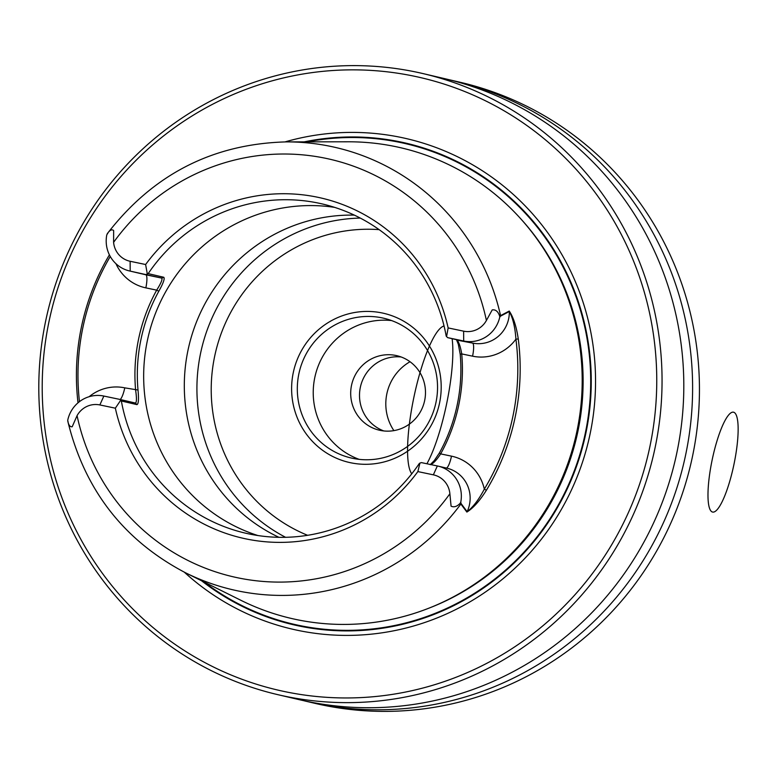<?xml version="1.0" encoding="UTF-8"?>
<svg xmlns="http://www.w3.org/2000/svg" width="777" height="777" viewBox="0 0 777 777"><rect width="100%" height="100%" fill="white"/><g stroke="black" fill="none" stroke-linecap="round" stroke-linejoin="round"><path stroke-width="1.17" d="M423.077 73.601L444.823 78.691A318.91 311.227 103.2 0 1 675.223 460.12A318.91 311.227 103.2 0 1 299.524 699.737L277.768 694.648A318.91 311.227 103.2 0 1 45.814 320.289A318.91 311.227 103.2 0 1 423.077 73.601A318.91 311.227 103.2 0 1 653.467 455.031A318.91 311.227 103.2 0 1 277.768 694.648M308.323 701.796L315.161 703.399A318.91 311.227 -76.8 0 0 692.433 456.711A318.91 311.227 -76.8 0 0 460.47 82.352L453.622 80.75A318.91 311.227 103.2 0 1 684.022 462.179A318.91 311.227 103.2 0 1 308.323 701.796A318.91 311.227 103.2 0 1 303.924 700.737M449.223 79.749A318.91 311.227 103.2 0 1 453.622 80.75M146.163 274.456L148.193 273.621A169.027 164.947 -76.8 0 1 322.28 203.953A169.027 164.947 -76.8 0 1 446.192 336.072L446.581 336.616L448.135 327.923L463.626 331.167A21.562 21.037 -76.8 0 0 486.412 320.464L492.21 309.916C495.59 309.382 498.076 311.441 499.66 316.103L509.226 311.053C513.412 317.23 516.423 326.534 518.269 338.976A229.73 224.203 103.2 0 1 486.383 490.277C479.671 500.922 473.164 508.187 466.87 512.062L460.237 503.185C457.138 506.526 454.079 507.527 451.078 506.186L449.883 493.774A21.562 21.037 -76.8 0 0 433.352 474.834L417.861 471.59L419.92 463.092L419.347 463.442A169.027 164.947 -76.8 0 1 245.26 533.109A169.027 164.947 -76.8 0 1 121.358 400.99L119.833 399.407L135.412 403.049C136.713 402.408 136.781 398.096 135.616 390.122A171.037 166.919 103.2 0 1 156.682 290.142C160.965 283.314 162.655 279.302 161.742 278.108L130.186 271.115A31.129 30.381 103.2 0 1 129.516 270.959A31.129 30.381 103.2 0 1 106.789 234.839L107.935 233.042M500.543 316.142L500.505 315.316A227.049 221.581 -76.8 0 0 286.363 141.89L348.271 141.793A241.618 235.8 103.2 0 1 580.186 349.087A241.618 235.8 103.2 0 1 483.284 577.981A241.618 235.8 103.2 0 1 240.987 600.349L185.548 572.795A227.049 221.581 -76.8 0 0 460.683 504.273L461.062 503.535L467.132 511.674C473.115 507.119 478.846 499.601 484.314 489.141A227.719 222.241 -76.8 0 0 515.918 339.16C515.132 327.379 512.927 318.162 509.314 311.509L500.543 316.142L499.737 317.191L499.66 316.103M78.011 402.807A231.332 225.757 103.2 0 1 109.402 254.856M99.854 404.943L103.856 396.056A31.129 30.381 103.2 0 0 67.803 419.871L67.774 420.93C68.551 425.087 70.017 427.029 72.183 426.777L77.069 415.646A21.562 21.037 103.2 0 1 99.854 404.943L115.346 408.187A174.543 170.338 -76.8 0 0 245.746 538.849A174.543 170.338 -76.8 0 0 417.861 471.59M448.135 327.923A174.543 170.338 -76.8 0 0 317.735 197.261A174.543 170.338 -76.8 0 0 145.62 264.52L130.128 261.276A21.562 21.037 103.2 0 1 113.597 242.337L113.646 230.584C111.927 228.972 109.78 230.07 107.197 233.858M67.774 420.93L68.123 421.998M430.419 464.5L434.275 460.596L439.374 453.02A169.027 164.947 -76.8 0 0 460.198 354.215L458.284 344.143L456.468 339.704M148.193 273.621L163.772 277.263C164.957 278.564 163.306 283.216 158.819 291.22A169.027 164.947 -76.8 0 0 138.005 390.025C138.879 399.125 138.529 404.001 136.937 404.632L121.358 400.99M334.693 207.381A169.027 164.947 -76.8 0 0 165.161 292.696A169.027 164.947 -76.8 0 0 257.915 535.538M115.346 408.187L120.629 400.369M147.29 273.892L145.62 264.52M354.312 215.122A169.027 164.947 -76.8 0 0 188.86 346.328A169.027 164.947 -76.8 0 0 278.933 537.315M439.52 403.185A76.534 74.699 -76.8 0 0 343.531 315.345A76.534 74.699 -76.8 0 0 316.19 445.066A76.534 74.699 -76.8 0 0 439.52 403.185M360.266 218.075A169.027 164.947 -76.8 0 0 201.466 349.271A169.027 164.947 -76.8 0 0 285.577 537.305M351.534 385.275A38.267 37.345 103.2 0 1 396.804 355.672A38.267 37.345 103.2 0 1 424.456 401.447A38.267 37.345 103.2 0 1 379.37 430.196A38.267 37.345 103.2 0 1 351.534 385.275M391.627 320.58A71.756 70.027 -76.8 0 0 315.161 375.874A71.756 70.027 -76.8 0 0 359.149 459.353M435.965 402.467A71.756 70.027 -76.8 0 0 383.78 318.24A71.756 70.027 -76.8 0 0 299.242 372.154A71.756 70.027 -76.8 0 0 351.078 457.974A71.756 70.027 -76.8 0 0 435.965 402.467M304.254 141.861A247.29 241.336 103.2 0 1 584.595 438.918A247.29 241.336 103.2 0 1 201.564 580.759M285.033 141.9A251.826 245.765 103.2 0 1 588.772 439.889A251.826 245.765 103.2 0 1 184.353 572.202M49.126 320.959A314.442 306.876 -76.8 0 0 443.502 681.837A314.442 306.876 -76.8 0 0 555.808 148.912A314.442 306.876 -76.8 0 0 49.126 320.959M446.581 336.616L447.707 337.655L463.684 341.006A31.129 30.381 -76.8 0 0 499.737 317.191M460.237 503.185L460.751 502.224A31.129 30.381 -76.8 0 0 438.024 466.103A31.129 30.381 -76.8 0 0 437.354 465.947L421.377 462.606L419.92 463.092M460.751 502.224L461.062 503.535M447.707 337.655L456.517 339.714C458.585 341.152 460.334 345.882 461.732 353.914A171.037 166.919 103.2 0 1 440.666 453.894C436.15 460.664 432.653 464.257 430.186 464.665M460.198 354.215L461.732 353.914L472.571 356.177A12.753 2.778 101.8 0 0 472.494 343.065L457.158 340.161M110.266 256.488A229.322 223.795 -76.8 0 0 79.458 401.641M103.856 396.056L119.833 399.407M120.173 399.485A12.753 2.778 -78.2 0 0 124.776 387.849L138.005 390.025M163.772 277.263L161.742 278.108L145.765 274.757A12.753 2.778 -78.2 0 1 145.853 287.869L156.682 290.142L158.819 291.22M439.374 453.02L440.666 453.894L451.495 456.157A12.753 2.778 101.8 0 1 446.26 468.026M438.024 466.103L446.833 468.162A31.129 30.381 103.2 0 1 467.132 511.674L466.87 512.062M451.495 456.157A43.881 42.822 -76.8 0 1 484.314 489.141L486.383 490.277M472.571 356.177A43.881 42.822 -76.8 0 0 515.918 339.16L518.269 338.976M463.626 331.167L463.684 341.006L472.494 343.065A31.129 30.381 103.2 0 0 509.314 311.509L509.226 311.053M410.013 361.732A47.834 46.688 -76.8 0 0 386.859 393.764A47.834 46.688 -76.8 0 0 393.89 430.633M383.838 430.953A38.267 37.345 103.2 0 1 360.343 387.334A38.267 37.345 103.2 0 1 401.146 356.983M712.208 459.663A51.029 11.131 -78.2 0 1 737.577 420.221A51.029 11.131 -78.2 0 1 719.356 506.701A51.029 11.131 -78.2 0 1 712.208 459.663M426.923 463.762A76.534 16.696 101.8 0 0 446.454 404.623A76.534 16.696 101.8 0 1 426.923 463.762A76.534 16.696 101.8 0 0 446.454 404.623A76.534 16.696 101.8 0 0 452.117 338.685A76.534 16.696 101.8 0 1 446.454 404.623A76.534 16.696 101.8 0 0 452.117 338.685M444.046 325.981A76.534 16.696 101.8 0 0 414.481 394.502A76.534 16.696 101.8 0 0 411.761 473.815A76.534 16.696 101.8 0 1 414.481 394.502A76.534 16.696 101.8 0 1 444.046 325.981A76.534 16.696 101.8 0 0 414.481 394.502A76.534 16.696 101.8 0 0 411.761 473.815M77.069 415.646A214.306 209.149 -76.8 0 0 237.548 577.758A214.306 209.149 -76.8 0 0 449.883 493.774M486.412 320.464A214.306 209.149 -76.8 0 0 325.932 158.353A214.306 209.149 -76.8 0 0 113.597 242.337M379.127 229.642A158.819 154.992 -76.8 0 0 215.491 352.554A158.819 154.992 -76.8 0 0 307.614 535.304M307.138 141.851A246.727 240.783 103.2 0 1 584.061 438.791A246.727 240.783 103.2 0 1 204.147 582.041M520.745 218.803A240.346 234.557 103.2 0 1 429.72 607.847M433.352 474.834L437.354 465.947M130.128 261.276L130.186 271.115L145.765 274.757A31.129 30.381 103.2 0 1 145.095 274.611L129.516 270.959M115.948 263.694A43.881 42.822 -76.8 0 0 145.853 287.869M124.776 387.849A43.881 42.822 -76.8 0 0 89.151 396.697M135.412 403.049L136.937 404.632M185.548 572.795C123.883 540.491 84.644 489.996 67.822 421.309M286.363 141.89C212.801 143.813 153.137 174.369 107.381 233.556"/></g></svg>
